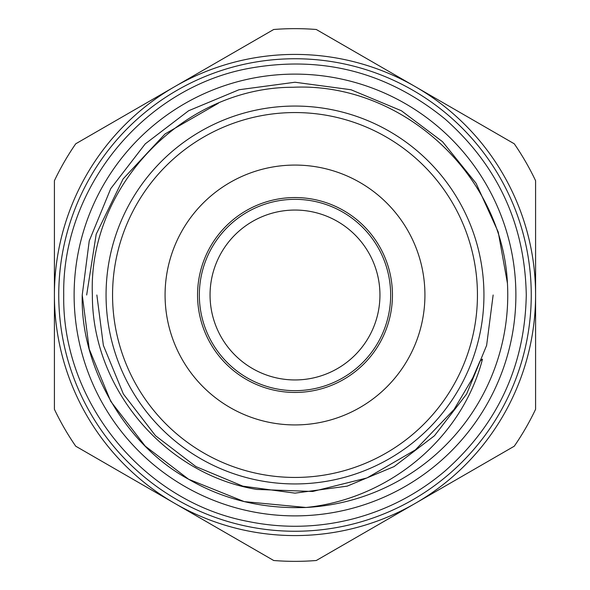 <?xml version="1.0" encoding="UTF-8"?>
<svg xmlns="http://www.w3.org/2000/svg" width="590" height="590" viewBox="0 0 590 590"><rect width="100%" height="100%" fill="white"/><g stroke="black" fill="none" stroke-linecap="round" stroke-linejoin="round"><path stroke-width="0.89" d="M210.055 295A84.945 84.945 0 0 1 295 210.055A84.945 84.945 0 0 1 379.945 295A84.945 84.945 0 0 1 295 379.945A84.945 84.945 0 0 1 210.055 295M199.339 295A95.661 95.661 0 0 1 295 199.339A95.661 95.661 0 0 1 390.661 295A95.661 95.661 0 0 1 295 390.661A95.661 95.661 0 0 1 199.339 295M392.446 295A97.446 97.446 0 0 0 295 197.554A97.446 97.446 0 0 0 197.554 295A97.446 97.446 0 0 0 295 392.446A97.446 97.446 0 0 0 392.446 295M483.94 295A188.94 188.94 0 0 1 295 483.94A188.94 188.94 0 0 1 106.06 295A188.94 188.94 0 0 1 295 106.06A188.94 188.94 0 0 1 483.94 295M112.557 295A182.443 182.443 0 0 0 295 477.443A182.443 182.443 0 0 0 477.443 295A182.443 182.443 0 0 0 295 112.557A182.443 182.443 0 0 0 112.557 295M165.075 295A129.925 129.925 0 0 1 295 165.075A129.925 129.925 0 0 1 424.925 295A129.925 129.925 0 0 1 295 424.925A129.925 129.925 0 0 1 165.075 295M218.366 103.243L165.045 133.952L123.096 178.94L96.192 234.215L86.664 295M256.798 489.42C164.581 474.434 92.04 387.932 92.372 295C87.969 185.931 184.169 87.121 293.149 87.261C401.849 82.128 502.341 174.293 507.437 283.311A212.761 212.761 0 0 1 305.989 507.474C387.822 499.243 461.675 439.454 482.48 359.126L480.046 361.014L472.745 377.932L454.071 409.467L415.39 449.882L366.995 477.944L312.715 491.47L256.798 489.42M305.989 507.474C262.793 509.037 223.669 499.627 188.623 479.257C125.552 445.266 80.144 366.619 82.239 295L89.245 240.875L110.743 188.623L145.243 143.872L188.623 110.743L238.994 89.746L295 82.239L351.006 89.746L401.377 110.743L442.574 141.74L476.064 183.276L498.226 232.032L507.437 283.311L498.226 232.032L476.064 183.276L442.574 141.74L401.377 110.743L351.006 89.746L295 82.239L238.994 89.746L188.623 110.743L145.243 143.872L110.743 188.623L89.245 240.875L82.239 295L89.245 240.875L110.743 188.623L145.243 143.872L188.623 110.743L238.994 89.746L295 82.239L351.006 89.746L401.377 110.743L442.574 141.74L476.064 183.276L498.226 232.032L507.437 283.311L498.226 232.032L476.064 183.276L442.574 141.74L401.377 110.743L351.006 89.746L295 82.239L238.994 89.746L188.623 110.743L145.243 143.872L110.743 188.623L89.245 240.875L82.239 295L89.245 349.125L110.743 401.377L145.243 446.128L188.623 479.257L244.238 501.611L305.989 507.474L244.238 501.611L188.623 479.257L145.243 446.128L110.743 401.377L89.245 349.125L82.239 295L89.245 349.125L110.743 401.377L145.243 446.128L188.623 479.257L244.238 501.611L305.989 507.474M74.119 295A220.881 220.881 0 0 0 295 515.881A220.881 220.881 0 0 0 515.881 295A220.881 220.881 0 0 0 295 74.119A220.881 220.881 0 0 0 74.119 295M531.251 295A236.251 236.251 0 0 1 295 531.251A236.251 236.251 0 0 1 58.749 295A236.251 236.251 0 0 1 295 58.749A236.251 236.251 0 0 1 531.251 295M54.413 295A240.587 240.587 0 0 1 415.294 86.649A240.587 240.587 0 0 1 415.294 503.351A240.587 240.587 0 0 1 54.413 295L54.413 180.702A266.356 266.356 0 0 1 75.727 143.798L273.694 29.5A266.356 266.356 0 0 1 316.306 29.5L514.274 143.798A266.356 266.356 0 0 1 535.587 180.702L535.587 409.298A266.356 266.356 0 0 1 514.274 446.202L316.306 560.5A266.356 266.356 0 0 1 273.694 560.5L75.727 446.202A266.356 266.356 0 0 1 54.413 409.298L54.413 295M493.144 295L486.625 345.408L466.594 394.068L434.469 435.745L394.068 466.594L347.156 486.153L295 493.144L242.844 486.153L195.932 466.594L155.531 435.745L123.406 394.068L103.375 345.408L96.856 295L103.375 345.408L123.406 394.068L155.531 435.745L195.932 466.594L242.844 486.153L295 493.144L347.156 486.153L394.068 466.594L434.469 435.745L466.594 394.068L486.625 345.408L493.144 295L486.625 345.408L466.594 394.068L434.469 435.745L394.068 466.594L347.156 486.153L295 493.144L242.844 486.153L195.932 466.594L155.531 435.745L123.406 394.068L103.375 345.408L96.856 295L103.375 345.408L123.406 394.068L155.531 435.745L195.932 466.594M63.727 295C61.766 401.628 143.296 501.766 248.102 521.472C283.097 528.603 317.899 527.784 352.518 519.008C387.077 510.018 417.971 493.97 445.199 470.864C497.894 424.07 524.916 365.453 526.273 295C524.916 224.547 497.894 165.93 445.199 119.136C387.298 71.892 321.602 55.017 248.102 68.529C143.296 88.235 61.766 188.372 63.727 295"/></g></svg>
